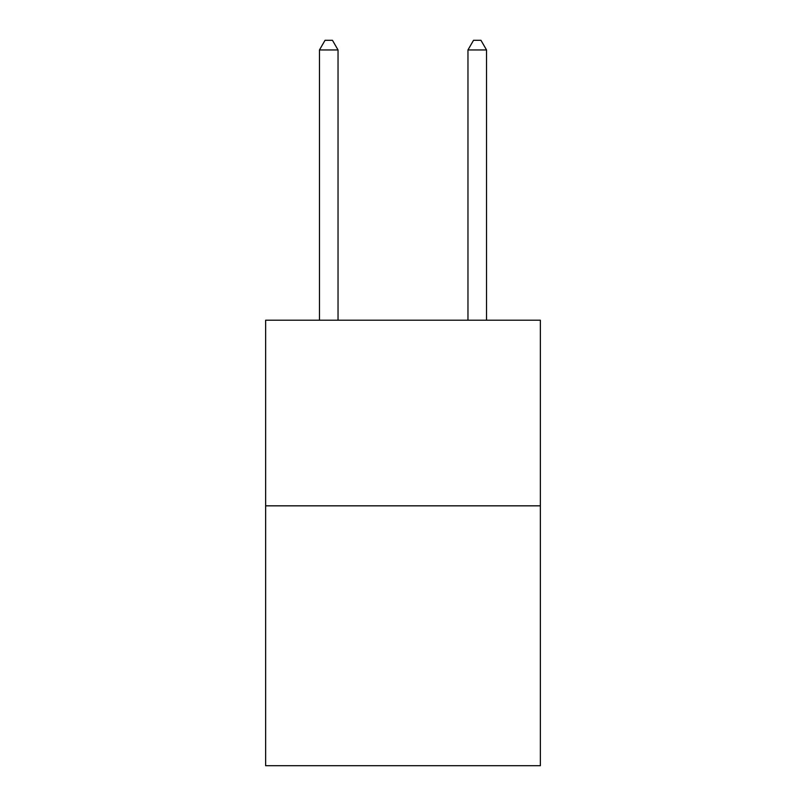 <?xml version="1.0" encoding="UTF-8"?>
<svg xmlns="http://www.w3.org/2000/svg" width="806" height="806" viewBox="0 0 806 806"><rect width="100%" height="100%" fill="white"/><g stroke="black" fill="none" stroke-linecap="round" stroke-linejoin="round"><path stroke-width="1.21" d="M540.363 505.836L540.363 765.7L265.637 765.7L265.637 320.214L540.363 320.214L540.363 505.836L265.637 505.836M338.036 320.214L338.036 49.952L319.468 49.952L319.468 320.214M319.468 49.952L325.04 40.3L332.465 40.3L338.036 49.952M486.532 320.214L486.532 49.952L467.964 49.952L467.964 320.214M467.964 49.952L473.535 40.3L480.96 40.3L486.532 49.952"/></g></svg>
